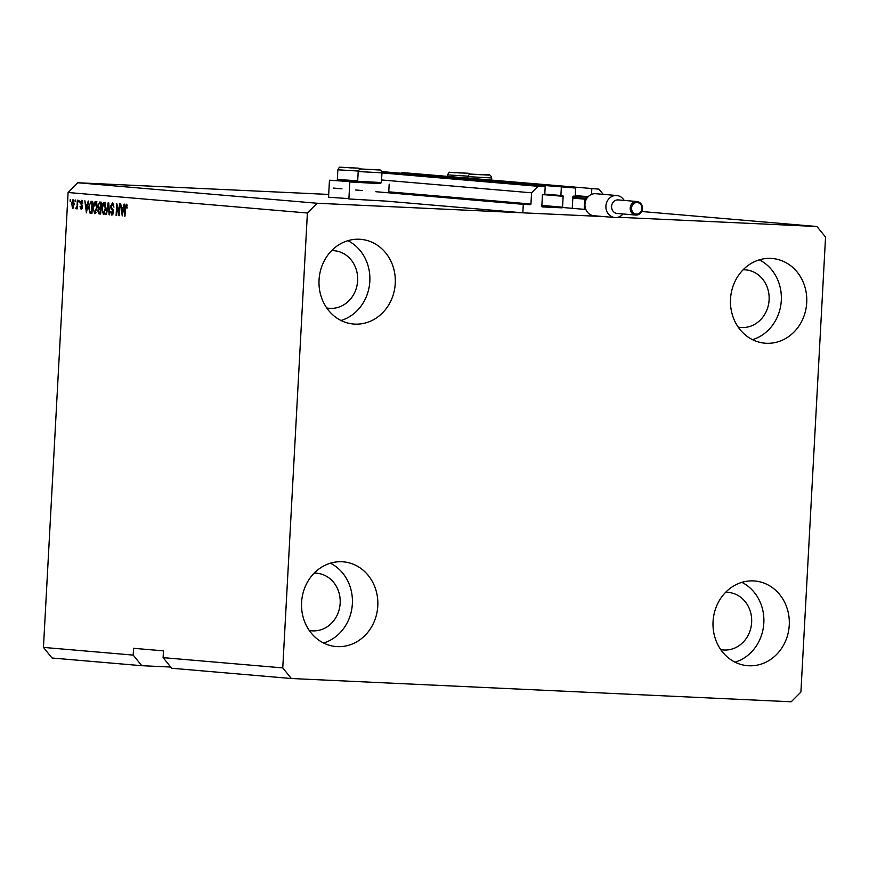 <?xml version="1.0" encoding="UTF-8"?>
<svg xmlns="http://www.w3.org/2000/svg" width="869" height="869" viewBox="0 0 869 869"><rect width="100%" height="100%" fill="white"/><g stroke="black" fill="none" stroke-linecap="round" stroke-linejoin="round"><path stroke-width="1.3" d="M598.98 189.138L401.858 172.54L598.98 189.138L603.195 194.352M401.826 173.17L401.858 172.54M588.215 196.687L575.256 195.579M591.507 194.417L591.811 188.812M381.741 171.606L575.658 188.052L575.224 196.209L573.54 196.122A0.684 0.608 -85.1 0 0 572.899 196.774L572.313 207.637M575.658 188.052L381.882 172.019M542.397 206.931L542.354 206.92A0.684 0.608 -85.1 0 0 542.397 206.931L561.906 207.832A0.684 0.608 -85.1 0 0 562.558 207.191L563.145 196.318A0.684 0.608 -85.1 0 0 562.591 195.612A0.684 0.608 -85.1 0 1 562.591 195.612L544.776 194.156M560.896 195.536L561.331 187.389M542.375 206.931A0.684 0.608 -85.1 0 1 541.832 206.225L542.419 195.362A0.684 0.608 -85.1 0 1 543.06 194.71L544.744 194.786L545.178 186.639L381.969 172.659M617.989 217.25L816.958 226.516L825.55 237.128L800.914 692.028L791.214 701.783L291.354 678.515L282.762 667.903L307.398 213.003L317.098 203.248L603.912 216.598L522.834 212.829L523.29 204.334L530.296 204.66A0.684 0.608 -85.1 0 0 530.948 204.009L531.556 192.809L538.02 186.303L381.958 172.942M538.02 186.303L545.178 186.639M531.556 192.809L381.578 179.97M523.29 204.334L375.832 191.712M362.275 190.55L355.497 189.963M341.941 188.801L333.338 188.073M522.834 212.829L386.162 201.119L348.882 198.968L349.805 181.99L380.492 183.402M738.194 327.102A28.905 25.929 94.9 0 0 740.736 327.461A28.905 25.929 94.9 0 0 769.108 299.87A28.905 25.929 94.9 0 0 745.667 269.868A28.905 25.929 94.9 0 0 743.104 269.792M326.722 307.941A28.905 25.929 94.9 0 0 329.264 308.299A28.905 25.929 94.9 0 0 357.637 280.709A28.905 25.929 94.9 0 0 334.196 250.707A28.905 25.929 94.9 0 0 331.632 250.63M309.255 630.449A28.905 25.929 94.9 0 0 311.797 630.807A28.905 25.929 94.9 0 0 340.17 603.216A28.905 25.929 94.9 0 0 316.729 573.214A28.905 25.929 94.9 0 0 314.165 573.138M720.727 649.599A28.905 25.929 94.9 0 0 723.269 649.958A28.905 25.929 94.9 0 0 751.642 622.378A28.905 25.929 94.9 0 0 728.2 592.376A28.905 25.929 94.9 0 0 725.637 592.289M789.258 625.115A42.505 38.138 -85.1 0 1 747.536 665.687A42.505 38.138 -85.1 0 1 713.058 621.574A42.505 38.138 -85.1 0 1 754.781 581.003A42.505 38.138 -85.1 0 1 789.258 625.115M741.865 582.349A42.505 38.138 -85.1 0 1 763.829 622.943A42.505 38.138 -85.1 0 1 735.033 662.167M377.787 605.965A42.505 38.138 -85.1 0 1 336.064 646.536A42.505 38.138 -85.1 0 1 301.586 602.413A42.505 38.138 -85.1 0 1 343.309 561.841A42.505 38.138 -85.1 0 1 377.787 605.965M330.394 563.188A42.505 38.138 -85.1 0 1 352.358 603.781A42.505 38.138 -85.1 0 1 323.561 643.006M395.254 283.457A42.505 38.138 -85.1 0 1 353.531 324.028A42.505 38.138 -85.1 0 1 319.053 279.905A42.505 38.138 -85.1 0 1 360.776 239.333A42.505 38.138 -85.1 0 1 395.254 283.457M347.861 240.691A42.505 38.138 -85.1 0 1 369.825 281.284A42.505 38.138 -85.1 0 1 341.017 320.498M806.725 302.618A42.505 38.138 -85.1 0 1 765.002 343.19A42.505 38.138 -85.1 0 1 730.525 299.066A42.505 38.138 -85.1 0 1 772.248 258.495A42.505 38.138 -85.1 0 1 806.725 302.618M759.332 259.853A42.505 38.138 -85.1 0 1 781.296 300.435A42.505 38.138 -85.1 0 1 752.5 339.66M348.903 198.632L328.547 197.22L329.46 180.252L338.182 180.47M358.419 182.088L329.46 180.252M291.354 678.515L171.704 668.261L163.111 657.648L282.762 667.903M163.111 657.648L163.47 650.859L133.565 648.307L133.196 655.096L141.788 665.697L170.715 667.044M141.788 665.697L52.042 658.018L43.45 647.405L68.086 192.505L77.786 182.751L328.688 194.428M317.098 203.248L77.786 182.751M816.958 226.516L641.724 211.515M307.398 213.003L68.086 192.505M133.196 655.096L43.45 647.405M119.01 213.198L119.52 203.737L120.063 203.78L119.422 215.664L118.847 215.61L117.152 205.953L116.642 215.425L116.098 215.382L116.739 203.498L119.553 213.22M111.905 213.774L112.894 210.743L111.232 209.201L110.58 206.29L112.416 202.966L113.948 207.137L112.286 204.356L111.123 206.301L113.546 212.047L111.851 215.164L110.428 211.482L111.905 213.774L113.47 213.85M105.877 214.502L108.169 202.759L108.734 202.814L109.646 214.828L109.092 214.773L108.397 204.182L106.442 214.556L105.877 214.502L106.442 214.534M104.063 202.26L105.507 204.248L105.822 208.375L103.4 214.447L101.662 208.158L102.423 203.943L104.063 202.26M95.362 201.51L96.807 203.509L97.111 207.626L94.699 213.698L92.961 207.419L93.722 203.194L95.362 201.51M75.168 201.641L75.266 199.946L75.722 201.662M71.291 204.03L72.996 199.598L74.213 204.193L72.507 208.549L71.834 204.063M126.287 204.161L127.222 207.963L126.668 208.071L126.19 205.551L125.603 206.398L124.995 216.142L124.452 216.099L124.897 208.028L126.287 204.161M87.508 204.563L88.16 201.054L88.725 201.097L86.411 212.84L84.847 200.761L85.683 204.4L88.041 204.584M80.154 203.009L81.588 200.326L82.74 203.216L81.49 201.565L80.708 202.846L82.468 206.92L81.132 209.288L80.024 206.703L81.175 208.049L81.914 207.05L80.708 203.031M78.84 201.956L78.938 200.261L79.394 201.977M77.135 204.606L77.374 200.12L77.45 208.81L76.983 207.387L76.255 208.864L75.766 208.354L77.678 204.628M70.139 201.206L70.237 199.512L70.682 201.239M88.736 207.137L91.06 201.293L92.603 201.434L91.962 213.307L89.659 212.894L88.736 207.137L89.29 207.159M97.915 205.388L99.696 202.032L101.304 202.173L100.663 214.056L99.033 213.915L97.762 210.809L98.479 208.364L97.915 205.388L99.457 207.593L100.456 207.68L100.685 203.52L99.066 203.531L98.469 205.432M123.344 207.626L123.985 204.117L124.56 204.161L122.236 215.903L120.682 203.835L121.508 207.474L123.865 207.648M358.528 182.208L349.805 181.99M127.167 205.595L126.19 205.551M125.006 216.12L124.452 216.099M125.44 208.049L124.897 208.028M126.733 205.573L126.993 204.834M86.802 205.855L86.683 204.487M87.78 205.92L85.781 205.812L86.216 211.58L87.258 205.931L85.781 205.812M82.588 201.619L81.49 201.565M81.936 208.864L81.643 208.071M80.578 206.735L80.024 206.703M82.283 208.104L81.175 208.049M82.457 207.072L81.914 207.05M82.468 206.344L81.784 206.311M82.338 205.518L81.773 204.584M81.925 201.586L82.294 200.815M77.45 208.788L76.906 208.766M76.396 207.333L76.983 207.387M76.678 208.397L75.766 208.354M77.58 206.387L76.939 206.366M73.322 208.049L73.039 207.333M73.354 200.848L73.702 200.152M72.594 207.311L73.669 204.15L72.92 200.826L71.834 203.998L72.594 207.311L73.68 207.365M74.213 204.182L73.669 204.15M73.995 200.88L72.92 200.826M92.005 213.253L89.659 212.894M91.191 212.97L90.572 211.797L91.495 211.873L91.984 202.77L91.049 202.694L92.179 201.391M92.038 211.906L91.495 211.873M92.527 202.792L91.984 202.77M91.049 202.694L89.648 204.313L89.279 207.191L89.844 211.493L90.572 211.797M95.514 213.383L94.927 212.318M93.504 207.441L92.961 207.419M94.591 203.237L93.722 203.194M95.253 203.27L96.883 201.586M94.775 212.308L96.568 207.561L95.297 202.901L93.504 207.495L93.58 210.2L94.775 212.308L96.198 212.373M97.122 207.582L96.568 207.561M96.644 202.966L95.297 202.901M100.663 214.002L99.403 212.557M98.316 210.83L97.762 210.809M99.674 208.994L100.011 208.441L98.479 208.364M100.011 208.441L99.598 207.615M99.783 203.433L100.804 202.129M101.228 203.509L99.066 203.531M100.945 209.06L100.402 209.125L100.945 209.06M100.196 212.623L100.38 209.071L99.424 208.994L98.316 210.656L99.305 212.547L100.739 212.644M100.934 209.092L100.38 209.071M100.934 209.06L98.881 209.06M101 207.713L100.456 207.68M101.228 203.542L100.685 203.52M104.215 214.132L103.639 213.068M102.205 208.191L101.662 208.158M103.302 203.976L102.423 203.943M103.954 204.009L105.594 202.325M103.476 213.057L105.279 208.31L103.998 203.65L102.205 208.245L102.281 210.95L103.476 213.057L104.899 213.122M105.822 208.332L105.279 208.31M105.345 203.704L103.998 203.65M109.646 214.806L109.092 214.773M113.698 204.421L112.286 204.356M112.644 214.86L112.134 213.796M110.982 211.504L110.428 211.482M113.22 213.839L111.982 213.785M113.546 211.993L113.003 211.971M113.502 210.776L112.894 210.743M113.633 209.961L111.232 209.201M111.123 206.311L110.58 206.29M112.481 204.367L113.122 203.313M119.422 215.642L118.847 215.61M117.749 205.986L117.152 205.953M116.642 215.403L116.098 215.382M122.638 208.918L122.518 207.561M123.604 208.984L121.617 208.875L122.04 214.643L123.083 209.005L121.617 208.875M474.029 174.256L485.89 174.908L474.029 174.256M485.293 174.832L484.598 174.897M481.578 174.767L478.96 174.626M475.94 174.441L474.811 174.528M364.307 169.151L376.158 169.803L364.307 169.151M381.437 182.544L380.198 183.652L358.767 182.479L357.68 181.263L381.415 182.555L381.969 172.833L358.224 171.541M375.56 169.727L374.876 169.792M371.856 169.651L369.238 169.509M366.207 169.325L365.089 169.422M343.961 167.413L355.823 168.065L343.961 167.413M358.245 181.893L338.421 180.741L337.335 179.525L357.702 180.752M355.225 167.989L354.53 168.043M351.51 167.913L348.893 167.771M345.873 167.587L344.743 167.684M453.683 172.518L465.545 173.17L453.683 172.518M464.948 173.094L464.252 173.148M461.243 173.018L458.626 172.877M455.595 172.692L454.465 172.79M618.261 199.913A6.8 6.105 94.9 0 0 611.591 206.398A6.8 6.105 94.9 0 0 617.109 213.459L635.728 215.056A6.8 6.105 -85.1 0 1 630.21 207.995A6.8 6.105 -85.1 0 1 636.89 201.51A6.8 6.105 -85.1 0 1 642.397 208.571A6.8 6.105 -85.1 0 1 635.728 215.056C639.617 214.958 641.876 212.796 642.506 208.582C642.387 204.541 640.507 202.184 636.89 201.51L618.261 199.913M623.019 213.97A11.047 9.917 -85.1 0 1 614.872 217.532A11.047 9.917 -85.1 0 1 605.91 206.062A11.047 9.917 -85.1 0 1 616.762 195.514A11.047 9.917 -85.1 0 1 624.181 200.424M616.762 195.514L595.819 193.722A11.047 9.917 94.9 0 0 586.358 199.229A11.047 9.917 94.9 0 0 584.967 204.269A11.047 9.917 94.9 0 0 585.815 209.418A11.047 9.917 94.9 0 0 593.929 215.74L614.872 217.532M586.781 198.523L574.539 197.513A11.558 10.374 94.9 0 0 573.92 196.144M586.358 199.229L584.783 199.164L584.24 209.342L585.815 209.418M574.539 197.513L572.856 197.437M584.783 199.164L572.823 198.132M584.24 209.342L562.471 207.485M587.716 197.241L575.224 196.166M563.145 196.318L544.744 194.743M562.558 207.191L541.876 205.41M561.906 207.832L541.832 206.116M530.948 204.009L388.769 191.832M530.296 204.66L388.725 192.538M82.414 205.823L81.197 205.768M91.962 213.253L90.485 213.187M100.565 213.991L99.033 213.915M113.318 209.94L112.101 209.885M470.813 174.082L489.106 175.093L470.813 174.082M491.582 179.948L491.691 177.949L467.957 176.646M361.08 168.977L379.373 169.987L361.08 168.977M381.936 172.822L381.969 172.833C381.252 170.009 379.514 168.977 376.733 169.727L360.472 169.01C360.124 168.423 359.364 169.27 358.202 171.551L357.67 181.263M340.746 167.228L359.038 168.238L340.746 167.228M358.278 171.041L337.889 169.803M450.468 172.344L468.76 173.355L450.468 172.344M468 176.146L447.611 174.908M641.941 208.56A5.779 5.181 94.9 0 0 637.064 202.553A5.779 5.181 94.9 0 0 631.578 208.082A5.779 5.181 94.9 0 0 636.445 214.089A5.779 5.181 94.9 0 0 641.941 208.56M388.715 192.809L389.182 184.119M99.327 208.984L100.847 209.06M99.544 203.422L101.065 203.487M491.691 177.949C490.985 175.114 489.236 174.082 486.466 174.843L470.194 174.115C469.847 173.539 469.097 174.387 467.924 176.657L467.859 177.917M340.127 167.272C339.779 166.685 339.029 167.532 337.856 169.813L337.335 179.514M340.17 167.261L358.386 168.141L360.776 168.966M470.509 174.082L468.119 173.246L449.892 172.366C449.512 171.79 448.752 172.638 447.589 174.919L447.513 176.168"/></g></svg>
